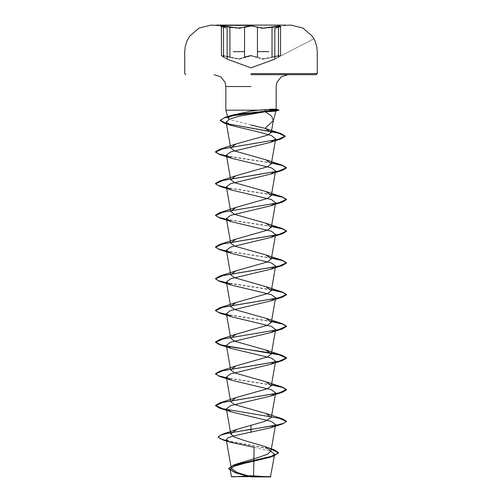 <?xml version="1.0" encoding="UTF-8"?>
<svg xmlns="http://www.w3.org/2000/svg" width="502" height="502" viewBox="0 0 502 502"><rect width="100%" height="100%" fill="white"/><g stroke="black" fill="none" stroke-linecap="round" stroke-linejoin="round"><path stroke-width="0.38" stroke-dasharray="2.51 1.88" d="M223.346 26.932L226.866 28.194L223.346 26.932L222.085 25.715L238.946 28.2L244.236 26.939L244.562 27.277L251.006 26.054L262.929 28.532L272.046 27.277L268.733 27.968L257.451 27.277L251 26.054M229.947 57.033L233.279 58.056L240.521 58.816L244.562 57.033L239.084 58.891L223.396 55.584L221.426 55.766L224.149 55.678L229.947 57.033L229.759 57.366L239.203 59.223L251 55.854L239.184 59.223L222.511 55.854L223.628 57.366L222.518 55.854L229.759 57.366L229.947 57.033L229.947 27.277L239.071 28.539L244.562 27.277L233.279 27.974L224.13 26.179L221.426 26.255L227.13 28.532L223.497 27.277M251 55.515L257.451 57.033L257.131 57.366L251 55.854L262.828 59.217L279.482 55.854L278.359 57.366L274.613 59.223L278.359 57.366L279.476 55.854L262.81 59.217L257.131 57.366L257.451 57.033L261.479 58.809L268.733 58.05L272.046 57.033L262.941 58.885L251.006 55.515L244.562 57.033L244.882 57.366L244.562 57.033L244.562 27.277L244.236 26.939M278.491 57.033L274.851 58.891L278.491 57.033M280.568 55.766L278.604 55.584L272.046 57.033L272.241 57.366L272.046 57.033L277.844 55.678L280.568 55.766M223.628 57.366L227.362 59.217L223.628 57.366M251 25.131L285.776 25.131M253.479 476.593L249.256 476.586L234.591 472.545M251 110.183L269.643 110.314M251 124.992L229.182 119.269M254.119 447.326L270.923 451.392M226.402 440.58L271.35 449.008M226.452 440.856L271.306 449.259M271.5 384.764L226.515 377.818M271.5 353.063L271.067 352.988M271.5 321.355L226.515 314.409M271.5 289.654L226.515 282.708M271.5 257.953L226.515 251M271.5 226.245L226.515 219.299M271.5 194.544L226.515 187.597M271.5 162.843L226.515 155.89M271.457 131.38L226.396 123.511M271.457 385.021L226.565 378.088M271.457 321.613L226.565 314.685M271.457 289.911L226.565 282.977M271.457 258.21L226.565 251.276M271.457 226.502L226.565 219.575M271.457 194.801L226.565 187.867M271.457 163.1L226.565 156.166M221.426 55.772L223.597 57.353L221.426 55.772M274.613 59.223L313.901 38.736M223.497 57.033L227.13 58.885L223.497 57.033M278.491 27.277L274.851 28.539L280.568 26.255L277.87 26.179L272.046 27.277L271.883 26.932L279.915 25.715L278.641 26.939L275.109 28.2L278.641 26.939M251 25.715L263.067 28.194L271.883 26.932M229.947 27.277L230.117 26.939M257.451 57.033L257.451 27.277M257.451 51.624L268.733 51.624M233.279 51.624L244.562 51.624M272.046 57.033L272.046 27.277M218.847 25.1L226.866 28.194L216.224 25.338M313.963 38.855L274.851 58.891M227.13 58.885L223.597 57.353L227.362 59.217M285.776 25.338L275.071 28.212M274.851 28.539L280.568 26.255M227.13 28.532L221.426 26.255M223.365 26.939L219.286 25.1"/><path stroke-width="0.75" d="M251 25.338L216.224 25.338L251 25.338M251 25.1L216.224 25.1L251 25.1M244.236 26.939L251 25.715L238.939 28.2L222.085 25.715L223.346 26.932M278.641 26.939L279.909 25.715L271.883 26.932L272.046 27.277L280.568 26.255L278.491 27.277L278.491 57.033L278.491 27.277M223.497 27.277L223.497 57.033L223.497 27.277L221.426 26.255L229.947 27.277L230.117 26.939M285.776 25.131L251 25.131M251 476.9L270.471 476.9L251 476.9M270.923 451.392L274.663 454.297L269.568 457.378L244.687 463.277L233.832 466.327L230.023 469.452L235.407 472.828L249.525 476.674L231.278 476.649L270.76 476.611L253.479 476.593L254.119 447.326L230.594 442.337L226.258 439.733L227.902 437.901L233.204 436.069L270.565 427.754L282.35 424.014L286.491 421.554L278.961 418.204L219.65 408.164L215.509 405.698L223.039 402.353L282.35 392.307L286.491 389.847L282.507 387.437L271.457 385.021M251 74.691L316.178 74.691L251 74.691M271.318 110.453L275.761 111.174L265.244 111.758L271.595 116.012L273.364 120.455L265.112 128.412L251 124.992M229.182 119.269L227.971 118.033L231.924 115.19L251 111.143L258.492 110.183L225.862 110.183L251 110.183M276.031 109.26L278.98 110.051L269.806 110.051L276.131 109.317L272.73 109.122L258.492 110.183M250.881 476.737L237.333 472.564L231.278 468.41L237.233 463.773L258.423 457.473L267.271 454.335L270.967 451.204L265.012 446.598L243.558 440.285L234.553 437.142L230.794 433.998L236.743 429.423L265.069 421.303L271.325 417.451L265.934 413.46L234.585 404.568L230.675 401.594L236.065 397.609L267.415 388.717L271.325 385.743L265.934 381.758L234.566 372.854L230.675 369.892L236.072 365.908L267.434 357.004L271.325 354.042L265.928 350.057L234.578 341.159L230.675 338.191L236.072 334.2L267.415 325.309L271.325 322.34L265.934 318.35L234.578 309.458L230.675 306.484L236.065 302.499L267.434 293.595L271.325 290.633L265.934 286.648L234.572 277.744L230.675 274.782L236.072 270.798L267.415 261.9L271.325 258.932L265.928 254.947L234.585 246.049L230.675 243.081L236.065 239.09L267.428 230.192L271.325 227.23L265.934 223.239L234.566 214.341L230.675 211.373L236.065 207.389L267.428 198.491L271.325 195.523L265.928 191.538L234.585 182.64L230.675 179.672L236.072 175.687L267.415 166.79L271.325 163.821L265.928 159.837L234.566 150.933L230.675 147.971L236.072 143.98L267.39 135.233L271.275 132.428L265.112 128.412M265.244 111.758L239.015 116.232L229.37 119.187L226.164 122.143L231.648 125.575L259.578 132.264L271.538 135.615L275.673 138.966L270.17 142.417L230.525 152.012L226.389 155.162L231.441 158.281L271.394 167.831L275.611 171.013L270.559 174.131L230.606 183.688L226.389 186.869L231.441 189.982L271.4 199.539L275.611 202.72L270.559 205.833L230.606 215.389L226.396 218.571L231.441 221.683L271.387 231.234L275.611 234.421L270.559 237.534L230.613 247.091L226.389 250.272L231.435 253.384L271.394 262.941L275.604 266.123L270.559 269.241L230.606 278.798L226.389 281.98L231.441 285.092L271.387 294.643L275.611 297.83L270.559 300.943L230.619 310.493L226.389 313.681L231.435 316.793L271.387 326.35L275.611 329.532L270.565 332.644L230.606 342.201L226.389 345.382L231.441 348.495L271.394 358.051L275.604 361.233L270.559 364.352L230.619 373.902L226.389 377.09L231.441 380.202L271.381 389.753L275.611 392.94L270.565 396.053L230.619 405.603L226.396 408.791L231.441 411.904L271.387 421.46L275.611 424.642L270.565 427.754M251 425.156L251 429.21L222.141 434.387L218.113 436.878L220.284 438.729L226.402 440.58M271.35 449.008L274.255 449.855L278.616 452.685L273.546 455.816L233.311 465.216L228.661 468.466L235.513 472.589L250.805 476.718M286.491 421.554L283.787 423.268L276.094 425.25L227.437 433.314L220.497 435.228L218.113 437.142L222.775 439.884L226.452 440.856M271.306 449.259L278.616 452.948L273.358 456.142L244.963 462.436L233.041 465.58L228.661 468.73L235.407 472.828M282.35 424.014L251 429.48L251 432.385M286.491 421.285L282.35 418.825L223.039 408.785L215.509 405.434L219.65 402.974L278.961 392.934L286.491 389.583L282.35 387.124L271.5 384.764M226.515 377.818L218.376 375.772L215.509 373.733L219.65 371.273L278.961 361.227L286.491 357.882L282.35 355.416L271.5 353.063M271.067 352.988L234.459 347.509L220.616 344.767L215.509 342.025L219.65 339.565L278.961 329.525L286.491 326.174L282.35 323.715L271.5 321.355M226.515 314.409L218.376 312.369L215.509 310.324L219.65 307.864L278.961 297.824L286.491 294.473L282.35 292.013L271.5 289.654M226.515 282.708L218.376 280.662L215.509 278.623L219.65 276.163L278.961 266.116L286.491 262.772L282.35 260.306L271.5 257.953M226.515 251L218.376 248.961L215.509 246.915L219.65 244.455L278.961 234.415L286.491 231.064L282.35 228.605L271.5 226.245M226.515 219.299L218.376 217.259L215.509 215.214L219.65 212.754L278.961 202.714L286.491 199.363L282.35 196.903L271.5 194.544M226.515 187.597L218.376 185.552L215.509 183.512L219.65 181.053L278.961 171.006L286.491 167.662L282.35 165.196L271.5 162.843M226.515 155.89L218.376 153.85L215.509 151.805L219.65 149.345L278.033 139.424L285.243 136.117L280.819 133.513L271.457 131.38M226.396 123.511L220.202 120.285L224.965 117.424L242.064 113.741L275.711 110.051L272.467 111.319M226.565 378.088L219.65 376.456L215.509 373.996L223.039 370.645L282.35 360.605L286.491 358.146L278.961 354.795L219.65 344.755L215.509 342.295L223.039 338.944L282.35 328.904L286.491 326.438L282.507 324.028L271.457 321.613M226.565 314.685L219.65 313.053L215.509 310.587L223.039 307.243L282.35 297.203L286.491 294.737L282.507 292.327L271.457 289.911M226.565 282.977L219.65 281.346L215.509 278.886L223.039 275.542L282.35 265.495L286.491 263.035L282.507 260.62L271.457 258.21M226.565 251.276L219.65 249.645L215.509 247.185L223.039 243.834L282.35 233.794L286.491 231.328L282.507 228.918L271.457 226.502M226.565 219.575L219.65 217.943L215.509 215.477L223.039 212.133L282.35 202.093L286.491 199.627L282.507 197.217L271.457 194.801M226.565 187.867L219.65 186.236L215.509 183.776L223.039 180.431L282.35 170.385L286.491 167.925L282.507 165.509L271.457 163.1M226.565 156.166L219.65 154.534L215.509 152.075L222.863 148.768L281.195 138.847L285.243 136.381L278.303 133.093L224.494 123.222L220.202 120.549L224.043 117.989L234.421 115.435L275.711 110.314L278.98 110.314L269.643 110.314M275.761 111.174L278.98 110.051L275.711 110.051L272.73 109.122M251 26.054L244.562 27.277L244.562 57.033L251 55.515M271.883 26.932L263.061 28.194L251 25.715M229.947 57.033L229.947 27.277M257.451 57.033L257.451 27.277M268.733 51.624L257.451 51.624M251 73.631L317.245 73.631L251 73.631M251 86.52L225.862 86.52L251 86.52M244.562 51.624L233.279 51.624M272.046 57.033L272.046 27.277M185.822 74.691L184.755 73.631L184.755 51.624L185.257 46.479L187.083 40.762L189.775 36.1L199.125 28.068L211.091 25.131L216.224 25.338M280.568 55.766L280.568 26.255L280.568 55.766M274.613 59.223L251 67.82L227.362 59.217M316.178 74.691L317.245 73.631L317.245 51.624L316.743 46.479L314.917 40.762L312.225 36.1L302.875 28.068L290.909 25.131L285.776 25.338M269.26 476.9L251 475.72L232.74 476.9M270.471 476.9L274.663 454.297M227.964 118.033L225.862 110.183L225.862 86.52L225.197 82.604L220.874 76.869L214.034 74.691M273.283 120.825L275.887 111.111M276.138 109.317L276.138 86.52L276.803 82.604L281.126 76.869L287.966 74.691M231.265 468.41L226.258 439.733M270.967 451.204L275.611 424.642M230.794 433.998L226.389 408.791M271.325 417.451L275.611 392.94M230.675 401.6L226.389 377.09M271.325 385.743L275.611 361.239M230.675 369.892L226.389 345.382M271.325 354.042L275.611 329.532M230.675 338.191L226.389 313.681M271.325 322.34L275.611 297.83M230.675 306.49L226.389 281.98M271.325 290.633L275.611 266.129M230.675 274.782L226.389 250.272M271.325 258.932L275.611 234.421M230.675 243.081L226.389 218.571M271.325 227.23L275.611 202.72M230.675 211.38L226.389 186.869M271.325 195.523L275.611 171.019M230.675 179.672L226.389 155.162M271.325 163.821L275.673 138.966M230.675 147.971L226.157 122.143M271.275 132.428L273.364 120.455M230.023 469.452L231.529 476.9M237.233 463.773L233.311 465.216M265.012 446.598L274.255 449.855M236.737 429.423L222.141 434.387M222.775 439.884L230.594 442.337M273.358 456.142L269.568 457.378M231.924 115.19L224.965 117.424M265.934 413.46L282.35 418.825M236.065 397.609L219.65 402.974M265.934 381.758L282.35 387.124M236.072 365.908L219.65 371.273M265.928 350.051L282.35 355.416M236.072 334.2L219.65 339.565M265.934 318.35L282.35 323.715M236.065 302.499L219.65 307.864M265.934 286.648L282.35 292.013M236.072 270.798L219.65 276.163M265.928 254.947L282.35 260.306M236.065 239.09L219.65 244.455M265.934 223.239L282.35 228.605M236.065 207.389L219.65 212.754M265.928 191.538L282.35 196.903M236.072 175.687L219.65 181.053M265.928 159.837L282.35 165.196M236.065 143.98L219.65 149.345M266.242 128.794L280.819 133.513M231.648 125.575L224.494 123.222M270.17 142.417L281.195 138.847M231.441 158.281L219.65 154.534M270.559 174.131L282.35 170.385M231.441 189.982L219.65 186.236M270.559 205.833L282.35 202.093M231.441 221.683L219.65 217.943M270.565 237.534L282.35 233.794M231.435 253.384L219.65 249.645M270.559 269.241L282.35 265.495M231.441 285.092L219.65 281.346M270.559 300.943L282.35 297.203M231.435 316.793L219.65 313.053M270.565 332.644L282.35 328.904M231.441 348.501L219.65 344.755M270.559 364.352L282.35 360.605M231.441 380.202L219.65 376.456M270.565 396.053L282.35 392.307M231.441 411.904L219.65 408.164M221.426 26.255L221.426 55.766L221.382 26.117L223.365 26.939M274.851 58.891L274.851 28.539M227.13 58.885L227.13 28.532M275.071 28.212L280.568 26.255M219.286 25.1L218.847 25.1"/></g></svg>
